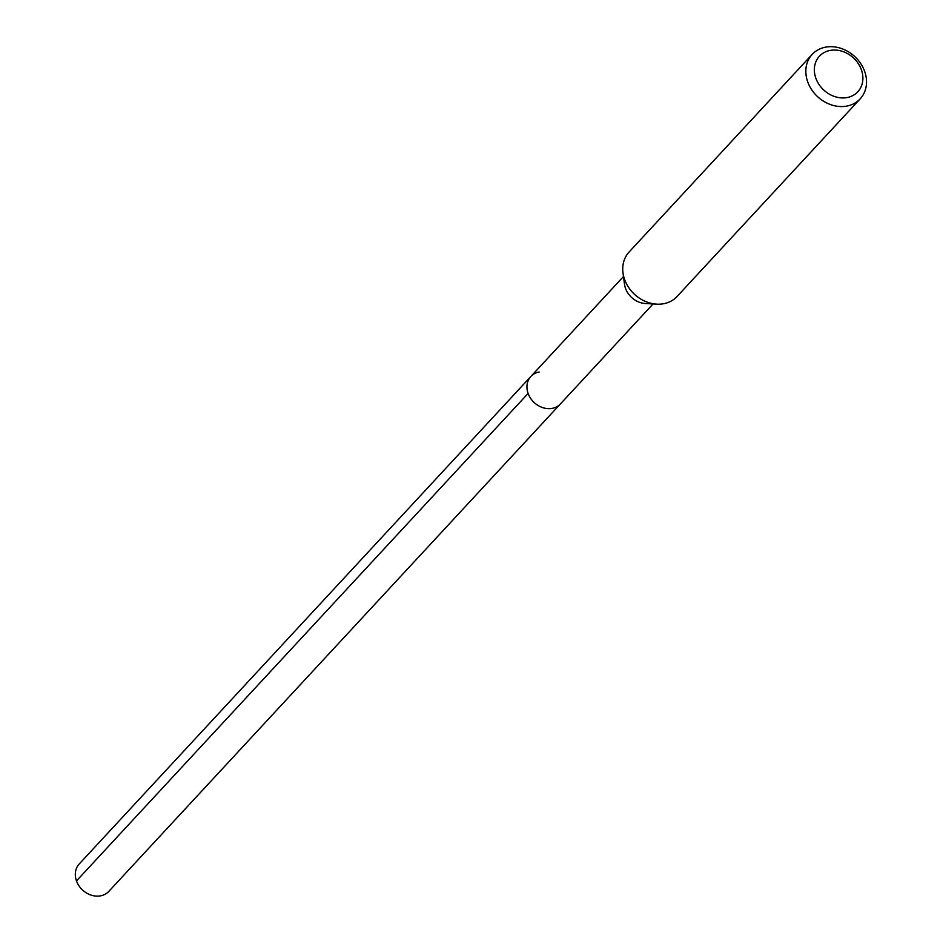 <?xml version="1.0" encoding="UTF-8"?>
<svg xmlns="http://www.w3.org/2000/svg" width="943" height="943" viewBox="0 0 943 943"><rect width="100%" height="100%" fill="white"/><g stroke="black" fill="none" stroke-linecap="round" stroke-linejoin="round"><path stroke-width="1.41" d="M623.476 276.523L79.224 863.965A20.168 16.856 42.8 0 0 78.941 885.795A20.168 16.856 42.8 0 0 100.524 895.85A20.168 16.856 42.8 0 0 108.822 891.383L560.46 403.899A20.168 16.856 -137.2 0 1 552.174 408.366A20.168 16.856 -137.2 0 1 530.579 398.323A20.168 16.856 -137.2 0 1 530.862 376.481A20.168 16.856 -137.2 0 1 539.16 372.014M530.862 376.481A20.168 16.856 42.8 0 0 530.579 398.323A20.168 16.856 42.8 0 0 552.174 408.366A20.168 16.856 42.8 0 0 560.46 403.899L653.075 303.941M656.788 304.153L645.33 303.516A20.168 16.856 -137.2 0 1 624.49 284.208L622.993 272.833A32.71 27.347 42.8 0 0 656.788 304.153A32.71 27.347 42.8 0 0 663.636 303.729A32.71 27.347 42.8 0 0 677.074 296.479L860.181 98.862A32.71 27.347 -137.2 0 1 846.731 106.099A32.71 27.347 -137.2 0 1 811.723 89.797A32.71 27.347 -137.2 0 1 812.182 54.388A32.71 27.347 -137.2 0 1 825.62 47.15A32.71 27.347 -137.2 0 1 860.641 63.452A32.71 27.347 -137.2 0 1 860.181 98.862M812.182 54.388L629.087 252.017A32.71 27.347 42.8 0 0 622.993 272.833M847.062 97.565A26.168 21.878 -137.2 0 1 815.86 78.21A26.168 21.878 -137.2 0 1 830.182 50.415A26.168 21.878 -137.2 0 1 861.383 69.77A26.168 21.878 -137.2 0 1 847.062 97.565M76.477 880.927L528.115 393.443"/></g></svg>
